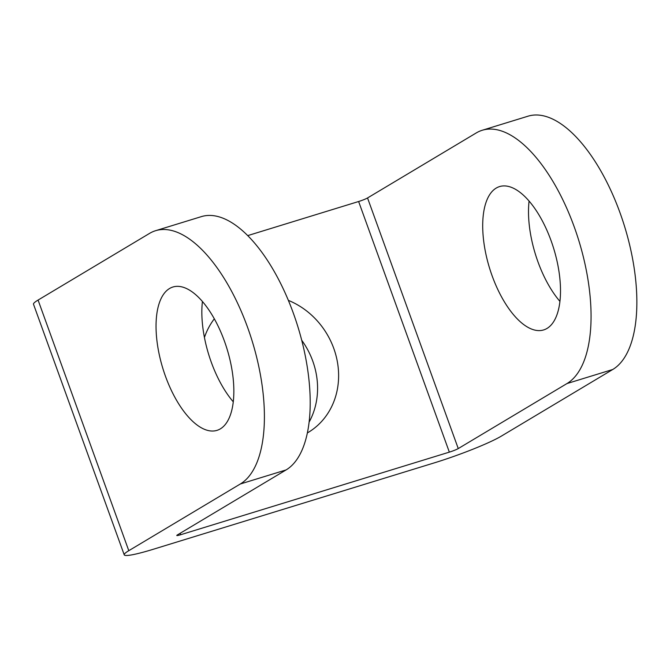 <?xml version="1.0" encoding="UTF-8"?>
<svg xmlns="http://www.w3.org/2000/svg" width="670" height="670" viewBox="0 0 670 670"><rect width="100%" height="100%" fill="white"/><g stroke="black" fill="none" stroke-linecap="round" stroke-linejoin="round"><path stroke-width="1" d="M124.226 554.835L33.5 304.222A53.567 5.226 -19.9 0 1 38.073 300.068L149.586 233.378A133.908 59.881 72.9 0 1 155.591 230.698A133.908 59.881 72.9 0 1 249.944 334.129A133.908 59.881 72.9 0 1 240.304 484L128.791 550.69A53.567 5.226 160.1 0 0 124.226 554.835A53.567 5.226 160.1 0 0 153.547 549.191L434.411 462.836A53.567 5.226 160.1 0 0 501.244 436.178L612.757 369.488A133.908 59.881 -107.1 0 0 622.396 219.618A133.908 59.881 -107.1 0 0 528.044 116.186L482.249 130.265A133.908 59.881 72.9 0 1 576.602 233.696A133.908 59.881 72.9 0 1 566.962 383.567L458.255 448.573A7.144 0.695 -19.9 0 1 449.344 452.133L180.691 534.727A7.144 0.695 -19.9 0 1 176.78 535.481A7.144 0.695 -19.9 0 1 177.391 534.928L286.098 469.921A133.908 59.881 -107.1 0 0 295.738 320.051A133.908 59.881 -107.1 0 0 201.385 216.619L155.591 230.698M482.249 130.265A133.908 59.881 72.9 0 0 476.244 132.945L367.537 197.96A7.144 0.695 160.1 0 1 358.626 201.511L247.741 235.606M547.005 328.434A74.99 33.534 72.9 0 1 543.638 329.933A74.99 33.534 72.9 0 1 490.8 272.012A74.99 33.534 72.9 0 1 496.202 188.086A74.99 33.534 72.9 0 1 499.569 186.578A74.99 33.534 72.9 0 1 552.407 244.5A74.99 33.534 72.9 0 1 547.005 328.434M559.919 301.374A74.99 33.534 72.9 0 1 529.082 201.059M301.701 340.226A74.99 66.673 -120.9 0 1 312.731 360.996A74.99 66.673 -120.9 0 1 309.104 422.125M220.346 428.867A74.99 33.534 72.9 0 1 216.98 430.366A74.99 33.534 72.9 0 1 164.142 372.445A74.99 33.534 72.9 0 1 169.543 288.519A74.99 33.534 72.9 0 1 172.91 287.011A74.99 33.534 72.9 0 1 225.748 344.933A74.99 33.534 72.9 0 1 220.346 428.867M233.26 401.807A74.99 33.534 72.9 0 1 202.424 301.492M204.434 337.479A74.99 66.673 -120.9 0 1 214.325 318.82M288.376 300.386A74.99 66.673 -120.9 0 1 333.769 348.408A74.99 66.673 -120.9 0 1 308.141 432.477A74.99 66.673 -120.9 0 1 307.354 432.946M612.757 369.488L566.962 383.567M367.537 197.96L458.255 448.573M286.098 469.921L240.304 484M128.791 550.69L38.073 300.068M180.163 533.27L180.691 534.727M358.626 201.511L449.344 452.133"/></g></svg>
